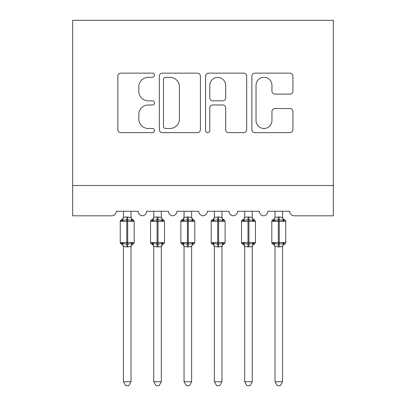<?xml version="1.0" encoding="UTF-8"?>
<svg xmlns="http://www.w3.org/2000/svg" width="406" height="406" viewBox="0 0 406 406"><rect width="100%" height="100%" fill="white"/><g stroke="black" fill="none" stroke-linecap="round" stroke-linejoin="round"><path stroke-width="0.61" d="M154.503 75.227A2.081 2.081 0 0 0 152.423 73.146L120.81 73.146A2.974 2.974 0 0 0 117.836 76.12L117.836 129.676A2.974 2.974 0 0 0 120.81 132.65L152.423 132.65A2.081 2.081 0 0 0 154.503 130.57A2.081 2.081 0 0 0 152.423 128.484L148.332 128.484A9.521 9.521 0 0 1 138.811 118.963L138.811 114.502A9.521 9.521 0 0 1 148.332 104.981L152.423 104.981A2.081 2.081 0 0 0 154.503 102.896A2.081 2.081 0 0 0 152.423 100.815L148.332 100.815A9.521 9.521 0 0 1 138.811 91.294L138.811 86.833A9.521 9.521 0 0 1 148.332 77.313L152.423 77.313A2.081 2.081 0 0 0 154.503 75.227M289.95 94.121A2.974 2.974 0 0 0 292.929 91.147L292.929 76.12A2.974 2.974 0 0 0 289.95 73.146L254.841 73.146A2.974 2.974 0 0 0 251.867 76.12L251.867 129.676A2.974 2.974 0 0 0 254.841 132.65L289.95 132.65A2.974 2.974 0 0 0 292.929 129.676L292.929 111.528A2.974 2.974 0 0 0 289.95 108.549L274.928 108.549A2.974 2.974 0 0 0 271.949 111.528L271.949 120.526A7.958 7.958 0 0 1 263.991 128.484A7.958 7.958 0 0 1 256.034 120.526L256.034 85.27A7.958 7.958 0 0 1 263.991 77.313A7.958 7.958 0 0 1 271.949 85.27L271.949 91.147A2.974 2.974 0 0 0 274.928 94.121L289.95 94.121M333.336 185.496L333.336 20.3L72.664 20.3L72.664 215.804L111.762 215.804A4.547 4.547 0 0 0 116.309 211.262L138.136 211.262A4.547 4.547 0 0 0 142.379 215.794A4.547 4.547 0 0 0 146.622 211.262L168.444 211.262A4.547 4.547 0 0 0 172.687 215.794A4.547 4.547 0 0 0 176.935 211.262L198.757 211.262A4.547 4.547 0 0 0 203 215.794A4.547 4.547 0 0 0 207.243 211.262L229.065 211.262A4.547 4.547 0 0 0 233.313 215.794A4.547 4.547 0 0 0 237.556 211.262L259.378 211.262A4.547 4.547 0 0 0 263.621 215.794A4.547 4.547 0 0 0 267.864 211.262L289.691 211.262A4.547 4.547 0 0 0 294.238 215.804L333.336 215.804L333.336 185.496L72.664 185.496M200.397 76.12A2.974 2.974 0 0 0 197.423 73.146L162.314 73.146A2.974 2.974 0 0 0 159.34 76.12L159.34 129.676A2.974 2.974 0 0 0 162.314 132.65L197.423 132.65A2.974 2.974 0 0 0 200.397 129.676L200.397 76.12M208.577 73.146L243.686 73.146A2.974 2.974 0 0 1 246.66 76.12L246.66 129.676A2.974 2.974 0 0 1 243.686 132.65L228.659 132.65A2.974 2.974 0 0 1 225.685 129.676L225.685 107.955A2.974 2.974 0 0 0 222.711 104.981L212.744 104.981A2.974 2.974 0 0 0 209.77 107.955L209.77 130.57A2.081 2.081 0 0 1 207.684 132.65A2.081 2.081 0 0 1 205.603 130.57L205.603 76.12A2.974 2.974 0 0 1 208.577 73.146M165.587 77.313A2.081 2.081 0 0 0 163.501 79.393L163.501 126.403A2.081 2.081 0 0 0 165.587 128.484L169.901 128.484A9.521 9.521 0 0 0 179.422 118.963L179.422 86.833A9.521 9.521 0 0 0 169.901 77.313L165.587 77.313M225.685 85.417A7.958 7.958 0 0 0 217.728 77.46A7.958 7.958 0 0 0 209.77 85.417L209.77 97.841A2.974 2.974 0 0 0 212.744 100.815L222.711 100.815A2.974 2.974 0 0 0 225.685 97.841L225.685 85.417M131.011 217.271L131.011 217.271A3.334 3.177 180 0 0 132.762 220.067L132.112 221.042C130.874 220.113 129.397 219.758 127.677 219.976L126.768 219.976C125.048 219.758 123.571 220.113 122.333 221.042L121.247 219.915A1.517 1.517 0 0 0 120.252 221.336L120.252 242.555A1.517 1.517 0 0 0 121.247 243.981L122.333 242.854C123.571 243.783 125.048 244.138 126.768 243.92L127.677 243.92C129.397 244.138 130.874 243.783 132.112 242.854L132.762 243.828A3.334 3.177 -0 0 0 131.011 246.625L126.768 246.919L123.429 246.467L123.434 381.762L131.011 381.762L131.011 246.604M123.434 216.784C123.353 218.281 122.622 219.326 121.247 219.915L121.683 220.067A3.334 3.177 180 0 0 123.434 217.271L126.768 216.977L126.768 242.555L134.193 242.555L134.193 221.336L120.252 221.336L120.252 242.555L126.768 242.555L126.768 246.919M131.011 211.262L131.016 217.423L132.112 221.042M123.434 211.262L123.434 217.286M126.768 216.977L131.016 217.423L131.488 219.336M122.333 221.042L123.429 217.423M122.333 242.854L123.429 246.467M132.112 242.854L131.016 246.467M131.011 381.762L128.738 385.7L125.708 385.7L123.434 381.762M134.193 221.336L133.198 219.915A1.517 1.517 0 0 1 133.635 220.164M131.011 247.112C131.092 245.615 131.823 244.569 133.198 243.981L134.193 242.555A1.517 1.517 0 0 1 134.112 243.052M123.434 246.625L123.434 246.625A3.334 3.177 -0 0 0 121.683 243.828L121.683 243.828M161.324 217.271L161.324 217.271A3.334 3.177 180 0 0 163.075 220.067L162.42 221.042C161.187 220.113 159.71 219.758 157.99 219.976L157.076 219.976C155.356 219.758 153.879 220.113 152.646 221.042L151.555 219.915A1.517 1.517 0 0 0 150.56 221.336L150.56 242.555A1.517 1.517 0 0 0 151.555 243.981L150.56 242.555L164.506 242.555L164.506 221.336L163.511 219.915A1.517 1.517 0 0 1 163.948 220.164M161.324 247.112C161.405 245.615 162.131 244.569 163.511 243.981L164.506 242.555A1.517 1.517 0 0 1 164.42 243.052M153.742 246.625L153.742 246.625A3.334 3.177 -0 0 0 151.991 243.828L152.646 242.854C153.879 243.783 155.356 244.138 157.076 243.92L157.99 243.92C159.71 244.138 161.187 243.783 162.42 242.854L163.075 243.828A3.334 3.177 -0 0 0 161.324 246.625L157.076 246.919L153.742 246.467L153.742 381.762L161.324 381.762L161.324 246.604M191.632 217.271L191.632 217.271A3.334 3.177 180 0 0 193.383 220.067L192.733 221.042C191.5 220.113 190.018 219.758 188.298 219.976L187.389 219.976C185.669 219.758 184.192 220.113 182.954 221.042L181.868 219.915A1.517 1.517 0 0 0 180.873 221.336L180.873 242.555A1.517 1.517 0 0 0 181.868 243.981L180.873 242.555L194.814 242.555A1.517 1.517 0 0 1 194.733 243.052M184.055 246.625L184.055 246.625A3.334 3.177 -0 0 0 182.304 243.828L182.954 242.854C184.192 243.783 185.669 244.138 187.389 243.92L188.298 243.92C190.018 244.138 191.5 243.783 192.733 242.854L193.383 243.828A3.334 3.177 -0 0 0 191.632 246.625L187.389 246.919L184.055 246.467L184.055 381.762L191.632 381.762L191.632 246.604M221.945 217.271L221.945 217.271A3.334 3.177 180 0 0 223.696 220.067L223.046 221.042C221.808 220.113 220.331 219.758 218.611 219.976L217.702 219.976C215.982 219.758 214.5 220.113 213.267 221.042L212.181 219.915A1.517 1.517 0 0 0 211.186 221.336L211.186 242.555A1.517 1.517 0 0 0 212.181 243.981L211.186 242.555L225.127 242.555L225.127 221.336L224.132 219.915A1.517 1.517 0 0 1 224.569 220.164M221.945 247.112C222.026 245.615 222.752 244.569 224.132 243.981L225.127 242.555A1.517 1.517 0 0 1 225.046 243.052M214.368 246.625L214.368 246.625A3.334 3.177 -0 0 0 212.617 243.828L213.267 242.854C214.5 243.783 215.982 244.138 217.702 243.92L218.611 243.92C220.331 244.138 221.808 243.783 223.046 242.854L223.696 243.828A3.334 3.177 -0 0 0 221.945 246.625L217.702 246.919L214.363 246.467L214.368 381.762L221.945 381.762L221.945 246.604M252.258 217.271L252.258 217.271A3.334 3.177 180 0 0 254.009 220.067L253.354 221.042C252.121 220.113 250.644 219.758 248.924 219.976L248.01 219.976C246.29 219.758 244.813 220.113 243.58 221.042L242.489 219.915A1.517 1.517 0 0 0 241.494 221.336L241.494 242.555A1.517 1.517 0 0 0 242.489 243.981L241.494 242.555L255.44 242.555L255.44 221.336L254.445 219.915A1.517 1.517 0 0 1 254.882 220.164M252.258 247.112C252.334 245.615 253.065 244.569 254.445 243.981L255.44 242.555A1.517 1.517 0 0 1 255.354 243.052M244.676 246.625L244.676 246.625A3.334 3.177 -0 0 0 242.925 243.828L243.58 242.854C244.813 243.783 246.29 244.138 248.01 243.92L248.924 243.92C250.644 244.138 252.121 243.783 253.354 242.854L254.009 243.828A3.334 3.177 -0 0 0 252.258 246.625L248.01 246.919L244.676 246.467L244.676 381.762L252.258 381.762L252.258 246.604M153.742 247.112C153.666 245.615 152.935 244.569 151.555 243.981L151.991 243.828M161.324 211.262L161.324 217.423L162.42 221.042M157.076 216.977L157.076 221.336L150.56 221.336L151.555 219.915L151.991 220.067A3.334 3.177 180 0 0 153.742 217.271L157.99 216.977L161.324 217.423L161.801 219.336M153.742 211.262L153.742 217.286M152.646 221.042L153.742 217.423M152.646 242.854L153.742 246.467M162.42 242.854L161.324 246.467M161.324 381.762L159.045 385.7L156.021 385.7L153.742 381.762M184.055 247.112C183.974 245.615 183.248 244.569 181.868 243.981L182.304 243.828M191.632 247.112C191.713 245.615 192.444 244.569 193.819 243.981L194.814 242.555L194.814 221.336L180.873 221.336L181.868 219.915L182.304 220.067A3.334 3.177 180 0 0 184.055 217.271L188.298 216.977L191.637 217.423L191.632 211.262M184.055 211.262L184.055 217.286M182.954 221.042L184.055 217.423M192.114 219.336L192.733 221.042M182.954 242.854L184.055 246.467M192.733 242.854L191.637 246.467M191.632 381.762L189.358 385.7L186.329 385.7L184.055 381.762M214.368 247.112C214.287 245.615 213.556 244.569 212.181 243.981L212.617 243.828M221.945 211.262L221.945 217.423L223.046 221.042M217.702 216.977L217.702 221.336L211.186 221.336L212.181 219.915L212.617 220.067A3.334 3.177 180 0 0 214.368 217.271L218.611 216.977L221.945 217.423L222.422 219.336M214.368 211.262L214.368 217.286M213.267 221.042L214.363 217.423M213.267 242.854L214.363 246.467M223.046 242.854L221.945 246.467M221.945 381.762L219.671 385.7L216.642 385.7L214.368 381.762M244.676 247.112C244.595 245.615 243.869 244.569 242.489 243.981L242.925 243.828M252.258 211.262L252.258 217.423L253.354 221.042M248.01 216.977L248.01 221.336L241.494 221.336L242.489 219.915L242.925 220.067A3.334 3.177 180 0 0 244.676 217.271L248.924 216.977L252.258 217.423L252.735 219.336M244.676 211.262L244.676 217.286M243.58 221.042L244.676 217.423M243.58 242.854L244.676 246.467M253.354 242.854L252.258 246.467M252.258 381.762L249.979 385.7L246.955 385.7L244.676 381.762M282.566 217.271L282.566 217.271A3.334 3.177 180 0 0 284.317 220.067L283.667 221.042C282.429 220.113 280.952 219.758 279.232 219.976L278.323 219.976C276.603 219.758 275.126 220.113 273.888 221.042L272.802 219.915A1.517 1.517 0 0 0 271.807 221.336L271.807 242.555A1.517 1.517 0 0 0 272.802 243.981L271.807 242.555L285.748 242.555L285.748 221.336L284.753 219.915A1.517 1.517 0 0 1 285.19 220.164M282.566 247.112C282.647 245.615 283.378 244.569 284.753 243.981L285.748 242.555A1.517 1.517 0 0 1 285.667 243.052M274.989 246.625L274.989 246.625A3.334 3.177 -0 0 0 273.238 243.828L273.888 242.854C275.126 243.783 276.603 244.138 278.323 243.92L279.232 243.92C280.952 244.138 282.429 243.783 283.667 242.854L284.317 243.828A3.334 3.177 -0 0 0 282.566 246.625L278.323 246.919L274.984 246.467L274.989 381.762L282.566 381.762L282.566 246.604M274.989 247.112C274.908 245.615 274.177 244.569 272.802 243.981L273.238 243.828M282.566 211.262L282.571 217.423L283.667 221.042M273.238 220.067A3.334 3.177 180 0 0 274.989 217.271L279.232 216.977L282.571 217.423L283.043 219.336M274.989 211.262L274.989 217.286M273.888 221.042L274.984 217.423M273.888 242.854L274.984 246.467M283.667 242.854L282.571 246.467M282.566 381.762L280.292 385.7L277.262 385.7L274.989 381.762M127.677 246.919L127.677 216.977M164.506 221.336L157.076 221.336L157.076 246.919M157.99 246.919L157.99 216.977M187.389 216.977L187.389 246.919M188.298 246.919L188.298 216.977M225.127 221.336L217.702 221.336L217.702 246.919M218.611 246.919L218.611 216.977M255.44 221.336L248.01 221.336L248.01 246.919M248.924 246.919L248.924 216.977M278.323 216.977L278.323 221.336L271.807 221.336L272.802 219.915C274.177 219.326 274.908 218.281 274.989 216.784M285.748 221.336L278.323 221.336L278.323 246.919M279.232 246.919L279.232 216.977M133.198 219.915C131.823 219.326 131.092 218.281 131.011 216.784M120.252 242.555L121.247 243.981C122.622 244.569 123.353 245.615 123.434 247.112M121.247 219.915L120.252 221.336M150.56 242.555L150.56 221.336M151.555 219.915C152.935 219.326 153.666 218.281 153.742 216.784M163.511 219.915C162.131 219.326 161.405 218.281 161.324 216.784M180.873 242.555L180.873 221.336M191.632 216.784C191.713 218.281 192.444 219.326 193.819 219.915L194.814 221.336M181.868 219.915C183.248 219.326 183.974 218.281 184.055 216.784M211.186 242.555L211.186 221.336M212.181 219.915C213.556 219.326 214.287 218.281 214.368 216.784M224.132 219.915C222.752 219.326 222.026 218.281 221.945 216.784M241.494 242.555L241.494 221.336M242.489 219.915C243.869 219.326 244.595 218.281 244.676 216.784M254.445 219.915C253.065 219.326 252.334 218.281 252.258 216.784M271.807 242.555L271.807 221.336M284.753 219.915C283.378 219.326 282.647 218.281 282.566 216.784"/></g></svg>
